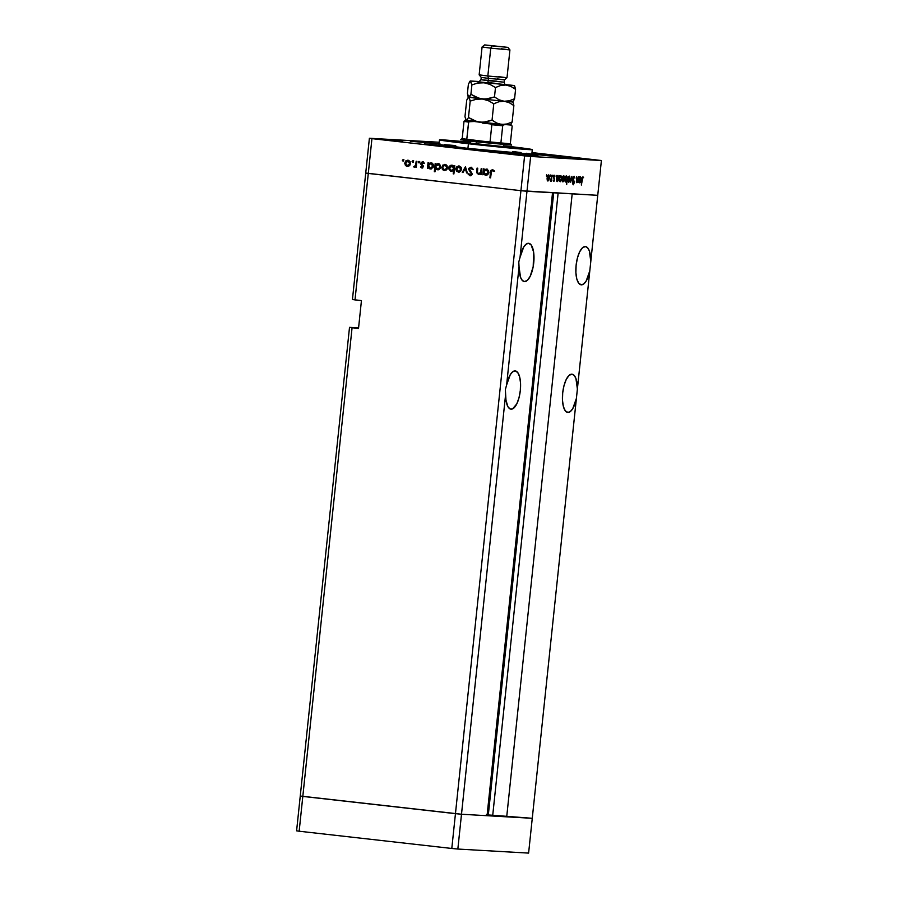 <?xml version="1.0" encoding="UTF-8"?>
<svg xmlns="http://www.w3.org/2000/svg" width="898" height="898" viewBox="0 0 898 898"><rect width="100%" height="100%" fill="white"/><g stroke="black" fill="none" stroke-linecap="round" stroke-linejoin="round"><path stroke-width="1.35" d="M487.143 814.901L492.733 815.249L558.129 193.059L492.733 815.249L532.267 818.303L461.493 814.239L300.258 796.032L296.598 830.83L299.157 831.222L296.598 830.83L300.258 796.032L302.806 796.414L300.258 796.032L349.513 327.355L300.258 796.032L302.806 796.414L299.157 831.222L352.072 327.736L349.513 327.355L358.583 327.871L349.513 327.355L352.072 327.736L302.806 796.414L455.454 813.655L302.806 796.414L455.454 813.655L451.795 848.464L299.157 831.222L451.795 848.464L520.93 190.679L365.733 173.056L352.443 299.505L355.002 299.898L368.292 173.437L365.733 173.056L352.443 299.505L361.445 300.617L358.515 328.466L352.072 327.736L358.515 328.466L361.445 300.617L355.002 299.898L368.292 173.437L520.93 190.679L368.292 173.437L520.93 190.679L455.454 813.655L461.493 814.239L455.454 813.655L461.493 814.239L457.845 849.048L451.795 848.464L457.845 849.048L505.63 394.323L505.978 400.16L507.909 406.682L509.941 408.859L512.545 408.904L516.788 403.876L518.999 397.758L520.324 390.462L520.548 383.098L519.639 376.801L517.731 372.524L515.126 370.908A19.251 7.206 -83.6 0 1 515.272 370.919A19.251 7.206 -83.6 0 1 520.301 390.664A19.251 7.206 -83.6 0 1 511.108 409.185A19.251 7.206 -83.6 0 1 510.951 409.174A19.251 7.206 -83.6 0 1 505.63 394.323L505.372 389.575L506.618 384.973L519.044 266.717L520.514 277.28L522.288 280.401L524.511 281.579L527.429 280.277L530.202 276.258L533.199 266.571L533.636 252.147L531.145 244.907L528.54 243.291A19.251 7.206 -83.6 0 1 528.686 243.302A19.251 7.206 -83.6 0 1 533.715 263.047A19.251 7.206 -83.6 0 1 524.511 281.579A19.251 7.206 -83.6 0 1 524.365 281.568A19.251 7.206 -83.6 0 1 519.044 266.717L518.786 261.958L520.032 257.356L526.98 191.274L520.93 190.679L524.589 155.882L371.94 138.64L368.292 173.437L371.94 138.64L530.639 156.465L526.98 191.274L552.528 192.733L520.93 190.679L597.742 195.326L589.818 270.769A19.251 7.206 -83.6 0 1 581.309 284.834L583.756 283.925L586.158 281.04L589.818 270.769L576.404 398.375A19.251 7.206 -83.6 0 1 567.895 412.44L570.342 411.542L572.744 408.657L576.404 398.375L532.267 818.303L461.493 814.239L505.63 394.323L505.372 389.575L506.618 384.973L519.044 266.717L518.786 261.958L520.032 257.356L526.98 191.274L597.742 195.326L572.183 193.856L597.742 195.326L601.402 160.518L530.639 156.465L601.402 160.518L531.986 152.581L601.402 160.518L590.794 261.419L589.335 250.845L587.561 247.725L585.328 246.546A19.251 7.206 -83.6 0 1 585.474 246.557A19.251 7.206 -83.6 0 1 590.794 261.419L577.38 389.025L575.921 378.462L574.148 375.33L571.914 374.163A19.251 7.206 -83.6 0 1 572.06 374.174A19.251 7.206 -83.6 0 1 577.38 389.025L528.608 853.1L457.845 849.048L528.608 853.1L532.267 818.303L506.708 816.832L572.183 193.856L506.708 816.832L486.323 814.823M571.914 374.163L569.006 375.454L566.234 379.472L564.011 385.59L562.698 392.886L562.474 400.25L563.383 406.547L565.291 410.824L567.895 412.44A19.251 7.206 -83.6 0 1 567.738 412.429A19.251 7.206 -83.6 0 1 562.72 392.695A19.251 7.206 -83.6 0 1 571.914 374.163M585.328 246.546L582.42 247.848L579.637 251.867L577.425 257.984L576.112 265.28L575.887 272.633L576.797 278.93L578.694 283.218L581.309 284.834A19.251 7.206 -83.6 0 1 581.152 284.823A19.251 7.206 -83.6 0 1 576.134 265.078A19.251 7.206 -83.6 0 1 585.328 246.546M487.053 815.71L461.493 814.239L487.053 815.71L552.528 192.733L487.053 815.71M528.54 243.291L526.093 244.2L523.68 247.085L520.032 257.356A19.251 7.206 -83.6 0 1 528.54 243.291M515.126 370.908L512.679 371.806L510.266 374.691L506.618 384.973A19.251 7.206 -83.6 0 1 515.126 370.908M488.31 815.002L553.707 192.801L488.31 815.002M511.007 147.182L486.065 145.296L460.618 141.895M531.549 154.142L467.925 148.383A46.674 0.898 6 0 0 531.807 154.265L532.301 149.629A46.674 0.898 -174 0 1 468.408 143.747L467.925 148.383L438.987 144.522A46.674 0.898 6 0 0 467.925 148.383L468.408 143.747A46.674 0.898 -174 0 1 439.47 139.875A46.674 0.898 -174 0 1 470.305 142.266M503.363 145.745A46.674 0.898 -174 0 1 532.301 149.629L511.411 146.677M531.852 153.85L566.548 157.621L531.829 154.097M526.812 154.478L526.744 155.118L526.812 154.478L538.025 155.983L530.134 155.444L502.061 152.2L526.812 154.478L538.025 155.983L530.078 155.444L502.061 152.211L526.812 154.478M449.034 146.183L448.966 146.823L449.034 146.183L459.888 147.575L452.356 147.149L424.283 143.904L449.034 146.183L460.247 147.687L452.289 147.149L424.283 143.916L449.034 146.183M439.055 143.826L410.319 141.222L440.087 143.961M402.686 141.356L385.119 139.74L402.686 141.356M577.717 157.969L560.15 156.353L577.717 157.969M520.93 154.714L503.363 153.098L520.93 154.714M478.477 174.392L481.373 173.494L480.699 173.449L480.587 174.526L481.261 174.605L481.878 168.667L481.205 168.588L481.878 168.667L481.261 174.605L480.587 174.526L480.699 173.449L478.477 174.392L476.737 172.753L477.062 168.117L477.736 168.195L477.422 172.607L478.679 173.673L480.643 172.472L481.205 168.588L480.711 172.315L478.679 173.673L477.377 172.349L477.736 168.195L477.062 168.117L476.737 171.148L478.645 174.403M473.235 169.643L470.844 168.049L472.359 169.587L473.033 169.251L470.934 167.219L469.239 169.217L468.554 169.172L468.812 168.33L471.304 167.286L473.033 169.251L472.359 169.587L470.844 168.049L469.306 168.925L472.034 173.561L471.618 175.11L470.17 175.761L468.127 174.145L468.79 173.718L470.563 174.908L471.36 173.718L468.554 169.172L471.36 174.021L470.148 174.93L468.79 173.718L468.127 174.145L470.103 175.761M465.389 166.804L467.364 173.033L466.634 172.944L465.265 168.42L462.986 172.539L462.257 172.45L465.389 166.804L462.257 172.45L462.986 172.539L465.265 168.42L466.634 172.944L467.364 173.033L465.389 166.804M458.979 165.973L455.814 168.712L456.498 168.745L455.814 168.712L456.352 170.901L459.204 172.169L456.352 170.901L458.687 172.135L460.528 171.372L461.505 169.352L460.528 171.372L458.631 172.135L456.734 171.372L455.802 169.284L456.465 167.05L458.698 165.95L460.91 167.084L461.505 169.352L458.766 165.962M444.993 164.39L441.827 167.129L442.512 167.163L441.827 167.129L442.355 169.318L444.342 170.541L446.542 169.789L447.518 167.769L446.059 170.171L443.23 170.171L441.816 167.713L442.882 165.041L446.07 164.727L447.541 167.466L444.779 164.379M430.322 168.947L433.532 166.22L430.984 162.807L428.615 163.683L429.491 163.739L428.054 162.583L427.426 168.521L429.031 167.544L427.426 168.521L428.054 162.583L428.728 162.661L428.615 163.683L430.984 162.807L432.915 163.941L433.532 166.22L431.444 168.858L429.682 168.813L428.223 167.499L430.512 168.97M403.034 159.653L403.584 160.405L402.888 161.011L402.326 160.259L403.034 159.653L402.326 160.259L402.888 161.011L403.584 160.405L403.034 159.653M407.95 160.214L404.785 162.942L405.458 162.987L404.785 162.942L405.312 165.142L407.299 166.355L409.499 165.602L410.476 163.582L409.017 165.984L406.177 165.984L404.762 163.526L405.84 160.865L409.017 160.54L410.498 163.279L407.737 160.192M412.777 160.753L413.327 161.505L412.631 162.111L412.07 161.359L412.777 160.753L412.07 161.359L412.631 162.111L413.327 161.505L412.777 160.753M414.214 167.129L416.335 166.343L415.651 166.31L416.234 167.252L416.863 161.326L416.189 161.247L416.863 161.326L416.234 167.252L415.651 166.31L413.641 166.86L415.561 165.479L416.189 161.247L415.639 165.266L413.641 166.86L414.259 167.14M418.85 161.438L419.411 162.19L418.704 162.796L418.389 161.584L418.704 162.796L419.411 162.19L418.85 161.438M423.407 166.029L421.802 165.277L423.317 166.029L422.531 165.984L423.34 166.579L422.341 167.937L420.466 166.983L422.004 167.264L422.655 166.545L420.814 164.109L421.117 162.459L422.531 161.853L424.024 162.841L421.465 163.245L423.351 166.343L421.858 167.264L420.466 166.983L421.892 167.993M437.461 169.756L440.671 167.028L438.123 163.616L435.755 164.491L436.63 164.547L435.193 163.391L434.318 171.72L434.991 171.799L435.362 168.252L436.114 168.296L435.362 168.252L434.991 171.799L434.318 171.72L435.193 163.391L435.867 163.47L435.755 164.491L438.673 163.739L440.402 165.333L440.548 167.623L439.1 169.43L436.821 169.61L435.362 168.252L437.652 169.767M451.885 165.176L448.674 167.904L451.223 171.316L454.265 170.429L453.591 170.384L453.221 173.853L453.905 173.898L453.221 173.853L453.894 173.931L454.77 165.602L454.096 165.524L453.984 166.624L454.669 166.669L453.984 166.624L454.096 165.524L454.77 165.602L453.894 173.931L453.221 173.853L453.591 170.384L450.673 171.192L448.697 168.824L449.011 166.747L450.448 165.389L452.525 165.311L453.984 166.624L451.694 165.153M485.695 175.211L488.905 172.472L486.357 169.071L483.988 169.947L484.864 169.991L483.427 168.835L482.798 174.773L484.404 173.797L482.798 174.773L483.427 168.835L484.101 168.914L483.988 169.947L486.918 169.183L488.647 170.777L488.781 173.078L487.333 174.886L485.055 175.065L483.595 173.752L485.885 175.222M494.663 171.428L493.283 170.541L491.565 170.844L490.577 177.86L489.904 177.793L490.925 170.396L492.531 169.655L494.248 170.8L493.788 171.383L492.407 170.485L493.788 171.383L494.248 170.8L492.396 169.643M578.323 176.704L577.964 182.653L577.807 181.564L576.718 182.676L576.628 176.614L576.954 181.968L578.323 176.704L576.954 181.968L576.628 176.614L576.83 182.698L577.807 181.564L577.964 182.653L578.323 176.704M573.047 178.41L574.069 176.266L574.9 178.085L574.069 177.086L573.339 178.287L574.215 182.283L573.384 184.775L572.565 183.372L572.868 182.889L573.44 183.955L573.912 182.956L573.047 178.41L574.069 177.086L574.9 178.085L574.159 176.255L573.047 178.41L573.912 182.956L573.362 183.967L572.868 182.889L572.565 183.372L573.238 184.797L574.192 182.945L573.047 178.399M571.891 176.334L572.329 182.328L571.734 177.95L570.241 182.215L571.891 176.334L570.241 182.215L571.734 177.95L572.329 182.328L571.891 176.334M570.129 179.207L569.377 181.71L568.412 182.159L567.772 179.645L568.591 176.536L569.714 176.322L570.129 179.207L569.287 176.087L567.817 179.072L567.895 181.205L568.647 182.227L570.129 179.207M564.449 178.882L563.697 181.385L562.732 181.834L562.092 179.319L562.911 176.21L564.034 175.997L564.449 178.882L563.607 175.761L562.126 178.747L562.215 180.88L562.956 181.901L564.449 178.882M556.479 180.318L556.715 175.469L556.883 176.513L558.028 175.447L558.758 176.928L558.466 180.027L557.49 181.531L556.681 181.07L557.265 181.576L558.758 178.59L557.916 175.436L556.883 176.513L556.715 175.469L556.479 180.318M546.59 174.784L546.455 176.131L546.59 174.784M549.43 178.017L548.79 180.33L547.713 180.969L547.073 178.466L547.892 175.357L549.015 175.132L549.43 178.017L548.588 174.897L547.118 177.883L547.196 180.015L547.948 181.037L549.43 178.017M550.553 175.009L550.407 176.367L550.553 175.009M551.9 175.189L551.552 181.138L551.361 180.251L550.654 181.183L551.9 175.189L550.496 180.981L551.361 180.251L551.552 181.138L551.9 175.189M552.988 175.155L552.842 176.502L552.988 175.155M554.526 179.847L553.965 181.329L553.314 180.498L554.223 180.015L553.628 177.153L554.414 175.233L555.031 176.075L553.92 176.895L554.526 179.847L553.92 176.895L555.031 176.075L554.481 175.233L553.651 176.917L554.246 179.869L553.314 180.498L553.797 181.374L554.526 179.847M559.387 180.431L559.622 175.638L559.78 176.682L560.924 175.615L561.699 177.557L561.362 180.195L560.397 181.699L559.589 181.194L560.161 181.744L561.654 178.747L560.812 175.593L559.78 176.682L559.622 175.638L559.387 180.431M567.188 177.175L566.425 184.404L566.795 180.936L565.336 181.811L564.909 178.915L565.942 176.109L567.065 176.648L566.413 175.918L564.909 178.915L565.751 182.058L566.795 180.936L566.705 184.416L567.188 177.175M578.986 181.609L579.221 176.76L579.39 177.804L580.535 176.738L581.298 178.68L580.972 181.317L579.996 182.822L579.188 182.361L579.76 182.866L581.253 179.881L580.422 176.726L579.39 177.804L579.221 176.76L578.986 181.609M582.836 177.591L581.343 185.044L582.23 177.636L582.937 176.76L583.577 177.737L582.937 176.76L581.926 179.566L581.343 185.044L582.836 177.591L582.263 177.523L582.836 177.591M369.392 138.258L439.223 142.254L369.392 138.258L371.94 138.64L369.392 138.258L365.733 173.056L369.392 138.258M365.733 173.056L368.292 173.437L365.733 173.056M439.178 144.455L440.896 144.455M444.319 144.657L455.713 145.577M512.736 151.537L521.076 152.559M526.183 153.244L529.719 153.782M530.909 153.805L566.548 157.621L530.954 153.951M530.639 156.465L524.589 155.882L520.93 190.679L526.98 191.274L530.639 156.465M445.576 165.153L444.768 165.109L447.518 167.724L444.42 169.812L442.501 167.196L444.914 165.12L447.26 166.007M460.438 141.323L439.47 139.875L464.277 143.276L532.301 149.618M513.151 147.609L458.62 141.884M548.027 180.307L547.118 177.871L548.521 175.626L547.78 175.548L548.521 175.626L549.161 177.995L548.027 180.307L547.252 180.229L548.555 179.937L549.183 177.097L548.599 175.638L547.679 176.603L548.027 180.307M557.332 180.846L556.412 178.41L557.826 176.165L557.097 176.075L557.826 176.165L558.477 178.567L557.299 180.846L558.5 177.535L557.916 176.176L556.973 177.131L557.332 180.846L556.58 180.756L557.31 180.846M560.217 181.014L559.499 180.925L560.599 180.857L561.654 178.747L560.217 181.014L559.308 178.579L560.734 176.322L559.993 176.244L560.734 176.322L561.385 178.724L561.048 176.524L559.645 178.141L560.206 181.003M563.035 181.172L562.137 178.724L563.529 176.491L562.788 176.401L563.529 176.491L564.169 178.859L563.035 181.172L562.271 181.082L563.574 180.801L564.202 177.961L563.618 176.502L562.687 177.467L563.035 181.172M566.335 176.648L566.986 179.05L565.841 181.329L565.067 181.25L565.841 181.329L564.921 178.893L566.335 176.648L565.594 176.569L566.335 176.648L565.28 178.32L565.381 180.913L566.2 181.183L566.964 179.286L566.795 177.052L565.594 176.569M568.726 181.497L567.817 179.05L569.22 176.816L568.479 176.726L569.22 176.816L569.86 179.185L568.726 181.497L567.951 181.407L569.253 181.127L569.882 178.287L569.298 176.827L568.378 177.793L568.726 181.497M573.407 177.018L574.069 177.086L573.407 177.018M572.666 183.888L573.362 183.967L572.666 183.888M576.28 181.89L576.954 181.968L576.28 181.89M580.984 179.847L579.816 182.137L578.907 179.701L580.332 177.445L579.592 177.366L580.332 177.445L581.006 179.589L580.658 177.647L579.794 177.793L579.378 181.733L580.377 181.778L580.984 179.847M579.075 182.047L579.816 182.137L579.075 182.047M582.982 177.669L583.577 177.737L582.982 177.669M403.763 161.056L402.326 160.259L403.898 159.709M403.438 159.855L403.528 160.978M406.21 161.472L408.208 160.248M408.253 160.248L405.986 161.842M408.534 160.978L410.218 161.831M410.027 164.996L409.106 165.591M408.601 160.978L407.726 160.922L409.802 163.503L407.378 165.625L405.458 163.009L408.489 160.978M407.613 165.636L409.959 165.064M409.802 163.503L410.476 163.548L409.342 161.775L407.872 160.933L406.266 161.427L405.458 163.009L405.918 164.749L407.378 165.625L408.994 165.097L409.802 163.503M410.117 161.696L407.872 160.933M408.388 165.681L407.378 165.625M413.507 162.156L412.07 161.359L413.641 160.809M413.181 160.955L413.271 162.078M415.089 167.185L413.641 166.86L414.865 166.444L414.786 167.084M416.436 165.524L414.416 166.422L415.538 166.456M415.291 166.467L416.515 165.311M416.448 165.311L415.639 165.266L416.448 165.311M416.661 163.279L415.976 163.245L416.661 163.279M419.579 162.841L418.154 162.044L419.725 161.494M419.265 161.64L419.344 162.763M422.655 168.038L421.364 167.017L422.453 167.993M421.847 166.579L422.734 167.309L423.53 166.59L421.869 167.264L422.756 167.309M422.655 166.545L421.858 167.264M424.395 163.391L422.498 162.594L423.519 163.335L424.024 162.841L422.531 161.853L420.747 163.391L421.42 163.425L420.747 163.391L420.904 164.334L422.677 165.333L420.904 164.334L421.779 164.39L421.622 163.436L423.407 161.909M421.779 167.982L423.34 166.59L421.42 163.436L423.295 162.639M423.183 162.639L422.498 162.594M424.193 163.122L423.373 162.639L422.296 163.481M423.093 161.898L421.802 162.785M421.69 164.166L423.328 165.928M428.413 167.511L428.503 166.646L428.413 167.511M428.716 164.637L428.817 163.694L428.716 164.637M431.534 162.841L429.491 163.739L431.859 162.864M431.197 169.004L429.098 167.544L431.197 169.004M433.206 164.401L430.748 163.526L432.847 166.141L430.389 168.218L428.413 165.614L430.883 163.537L433.24 164.446M433.162 167.511L431.691 168.274M430.613 168.24L433.004 167.679M432.847 166.141L433.532 166.175L432.365 164.401L430.883 163.537L429.244 164.02L428.413 165.614L428.885 167.376L430.389 168.218L432.017 167.735L432.847 166.141M431.758 163.582L430.883 163.537M431.388 168.285L430.389 168.218M435.552 168.263L435.642 167.455L435.552 168.263M435.856 165.445L435.957 164.502L435.856 165.445M438.673 163.649L436.63 164.547L438.999 163.672M438.325 169.812L436.237 168.308L438.168 169.778M438.684 164.379L440.379 165.254L438.673 164.379M440.301 168.308L438.392 169.082L440.143 168.487M437.528 169.026L435.552 166.422L438.898 164.39L438.022 164.345L440.671 166.983L437.528 169.026L438.707 168.824L439.964 167.14L439.201 164.873L436.754 164.581L435.552 166.422L436.327 168.51L438.527 169.082M437.753 169.037L438.392 169.082M438.763 164.39L438.022 164.345M443.253 165.659L445.251 164.435M445.307 164.435L443.04 166.029M447.069 169.183L446.149 169.778M445.734 169.868L447.002 169.239M444.656 169.823L445.296 169.857M447.159 165.883L444.701 165.109L443.006 165.939L442.568 168.117L444.005 169.711L445.677 169.542L446.811 167.915L446.385 165.962L444.914 165.12M445.43 169.868L444.42 169.812M452.558 165.939L450.19 166.388L449.348 167.982L452.693 165.95L453.883 166.467L451.817 165.906L453.782 168.51L451.312 170.586L449.348 167.982L450.156 170.238L451.817 171.316L449.876 169.778M452.199 165.21L450.044 166.534L452.154 165.21M454.399 169.453L453.052 170.564L451.312 170.586L454.657 168.555M454.197 166.804L454.601 167.623M451.548 170.598L454.467 168.543L452.244 165.984M454.568 167.533L454.051 166.624M457.25 167.23L459.237 166.018M459.293 166.007L457.026 167.6M459.563 166.736L461.246 167.589M461.056 170.755L460.135 171.361M459.63 166.736L458.755 166.691L460.831 169.273L458.418 171.383L456.487 168.779L459.518 166.736M459.428 171.451L460.988 170.822M458.631 171.406L461.505 169.307L458.9 166.702L457.295 167.196L456.487 168.779L456.947 170.519L458.418 171.383M461.145 167.455L458.9 166.702M467.353 172.988L466.634 172.944L467.353 172.988M465.983 168.465L465.265 168.42L465.983 168.465M463.009 172.495L462.257 172.45L463.009 172.495M465.389 168.431L465.77 167.746L465.389 168.431M469.991 175.75L472.045 174.066L469.227 169.262L471.529 168.094M471.607 168.094L470.844 168.049M470.866 175.795L468.127 174.145L469.059 174.156L470.552 175.739M471.023 174.975L472.236 174.077M472.045 174.066L471.36 174.021L472.045 174.066M469.43 169.228L471.809 167.264M471.394 167.264L469.587 168.577M469.856 170.811L470.361 171.462M472.101 174.493L471.226 174.987M471.719 168.106L472.988 169.116M479.072 174.392L477.747 173.258M477.422 171.192L476.737 171.148L477.422 171.192M478.892 173.684L480.677 173.471M481.519 172.528L480.374 173.628L478.679 173.673M480.711 173.449L481.463 172.641M481.496 172.36L480.711 172.315L481.496 172.36M481.665 170.777L480.98 170.732L481.665 170.777M477.613 172.809L479.139 174.403M483.786 173.763L483.876 172.899L483.786 173.763M484.089 170.889L484.19 169.958L484.089 170.889M486.907 169.093L484.864 169.991L487.232 169.116M486.57 175.256L484.471 173.808L486.57 175.256M488.579 170.654L486.132 169.778L488.231 172.394L485.762 174.481L483.786 171.866L486.256 169.789L488.613 170.699M488.534 173.763L487.064 174.538M486.772 174.538L488.377 173.931M485.975 174.493L488.905 172.427L486.256 169.789L484.617 170.272L483.786 171.866L484.258 173.628L485.762 174.481M487.131 169.845L486.256 169.789M492.531 169.655L490.476 172.304L491.161 172.349L490.476 172.304L489.904 177.793L490.577 177.86L491.15 172.461L492.407 170.485L493.283 170.541L492.362 170.485M491.655 170.743L492.856 169.722M493.283 170.541L494.226 171.047M492.508 169.834L491.61 170.901M449.831 169.722L451.312 170.586M512.163 126.113L510.322 143.725L500.871 143.186L510.614 143.815L477.074 140.739L476.512 141.873L511.647 145.106L476.512 141.873L476.266 144.23L476.512 141.873L460.607 139.74L476.512 141.873L477.074 140.739L490.016 142.131L462.189 138.662M501.836 143.691L511.658 145.106L510.614 143.815M462.65 138.674L466.758 139.504L468.722 121.769L473.796 121.522L465.041 120.298L470.967 121.196L468.588 122.106L464.008 121.41L462.178 138.808L464.008 121.41L468.588 122.106L466.758 139.504L500.871 143.186L502.7 125.776L503.464 124.699L504.889 124.743L490.937 123.632M491.835 124.519L490.016 142.131L491.846 124.732L502.7 125.776L491.846 124.732L489.713 123.318L503.744 124.676L502.7 125.776L500.871 143.186L510.322 143.725L512.152 126.326L511.624 125.17M486.873 122.992L489.713 123.318L486.873 122.992M510.513 124.811L512.141 121.96L507.033 123.969L501.735 124.463L496.684 123.048L492.048 120.152L493.777 103.775L498.884 101.755L504.182 101.261L509.233 102.675L513.869 105.582L512.141 121.96L507.033 123.969L501.735 124.463L509.581 124.777M464.041 121.196L466.129 120.366L465.041 120.298M467.802 98.005L466.702 100.25L464.973 116.628L466.702 100.25L468.318 97.411L469.227 97.624L470.193 101.104L476.165 99.296L482.338 99.027L488.321 100.666L493.777 103.775L492.048 120.152L486.076 121.96L479.902 122.229L511.49 125.125M510.401 124.912L511.355 125.114M491.576 124.059L482.226 123.06L491.576 124.059M498.323 76.599L507 77.767L487.839 76.004L488.467 78.373L504.44 79.843L488.467 78.373L488.22 80.697A2.335 0.876 -83.6 0 1 487.109 82.964L478.96 81.785M501.241 48.761L509.929 49.929L490.757 48.155L509.929 49.918L507.853 47.358L491.88 45.888L490.757 48.155L487.839 76.004L507 77.767L504.44 79.843L497.2 78.878M484.651 44.911L482.08 46.988L490.757 48.155L482.08 46.999L479.15 74.837L487.839 76.004L490.757 48.155L491.88 45.888L484.651 44.911L507.853 47.358M481.025 79.709L496.953 81.19M511.029 124.216L512.141 121.96L513.869 105.582L513.274 102.922L512.477 101.743L504.182 101.261L509.233 102.675L513.869 105.582L512.904 102.103M509.604 124.575L510.558 124.777M466.32 120.354L501.735 124.463L496.684 123.048L492.048 120.152L482.989 122.33L476.872 121.645L468.464 117.492L470.193 101.104L468.464 117.492L466.848 120.332L465.939 120.119L464.973 116.628L466.365 120.467L479.902 122.229L473.92 120.59L468.464 117.492L466.848 120.332L465.939 120.119M468.453 97.018L482.338 99.027L468.801 97.265L470.193 101.104L476.165 99.296L482.338 99.027L488.321 100.666L493.777 103.775L498.884 101.755L504.182 101.261L482.338 99.027L504.182 101.261L499.12 99.846L494.495 96.95L485.448 99.128L479.308 98.443L470.911 94.29L469.8 96.535L468.285 97.433L467.409 93.426L468.408 84.008L470.507 81.022L514.184 85.501L470.507 81.022L471.899 84.861L477.871 83.054L484.044 82.784L490.016 84.423L495.483 87.533L500.59 85.512L505.888 85.018L510.94 86.433L515.575 89.34L514.621 85.86L513.712 85.636M512.679 101.833L514.576 98.758L509.469 100.767L504.182 101.261L512.825 101.99M513.476 101.014L514.576 98.758L509.469 100.767L504.182 101.261L499.12 99.846L494.495 96.95L488.512 98.758L482.338 99.027L476.378 97.388L470.911 94.29L468.801 97.265L467.409 93.426L468.408 84.008L470.305 80.943L471.899 84.861L477.871 83.054L484.044 82.784L490.016 84.423L495.483 87.533L500.59 85.512L505.888 85.018L510.94 86.433L515.575 89.34L514.184 85.501M479.667 81.583L470.305 80.955L479.667 81.583M494.966 83.278L486.929 82.448M478.814 81.505L476.187 81.516M514.576 98.758L515.575 89.34L514.576 98.758M494.495 96.95L495.483 87.533L494.495 96.95M470.911 94.29L471.899 84.861L470.911 94.29M469.508 81.763L470.024 81.168M480.991 79.72L488.22 80.697L488.467 78.373L481.227 77.408L488.467 78.373L487.839 76.004L479.162 74.848L481.238 77.408L480.991 79.72L478.881 81.785M505.742 84.592L487.109 82.964A2.335 0.876 96.4 0 0 488.22 80.697L504.16 82.178L504.44 79.843M438.987 144.511L439.47 139.875M460.607 139.74L461.886 138.696M510.401 124.901L511.568 125.148M507 77.767L509.929 49.929M504.193 82.167C504.53 83.929 505.069 84.749 505.832 84.625"/></g></svg>
